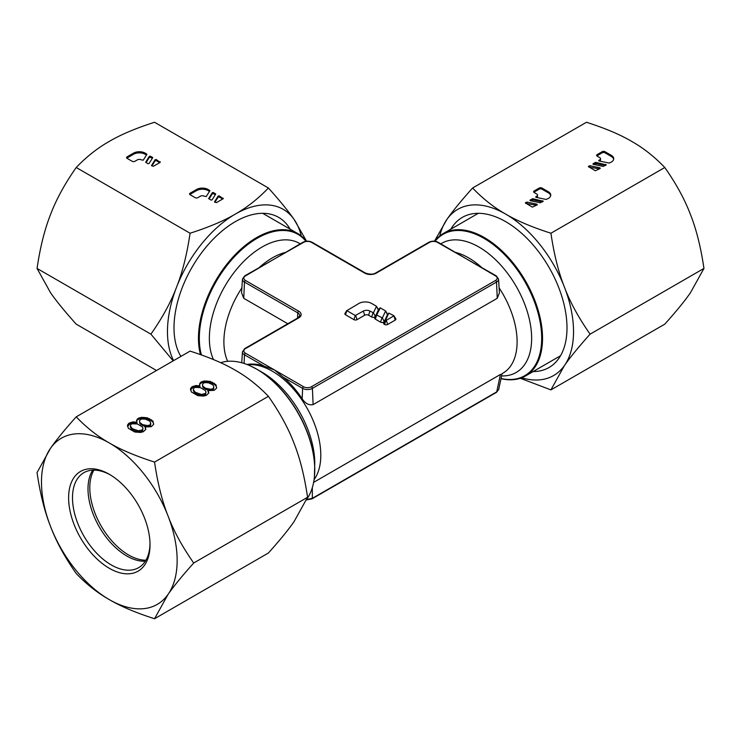 <?xml version="1.0" encoding="UTF-8"?>
<svg xmlns="http://www.w3.org/2000/svg" width="741" height="741" viewBox="0 0 741 741"><rect width="100%" height="100%" fill="white"/><g stroke="black" fill="none" stroke-linecap="round" stroke-linejoin="round"><path stroke-width="1.11" d="M434.68 241.223A82.232 47.47 60 0 1 443.275 233.535A82.232 47.47 60 0 1 484.392 237.602A82.232 47.47 60 0 1 542.542 338.313A82.232 47.47 60 0 1 525.508 375.956A82.232 47.47 60 0 1 500.99 378.67M306.867 499.026A82.232 47.47 -120 0 0 314.388 477.121L314.777 463.533A74.545 43.043 60 0 0 262.064 372.241L257.053 369.342A81.64 47.137 60 0 1 314.777 469.331A81.64 47.137 60 0 1 314.666 473.471M314.388 477.121A82.232 47.47 -120 0 0 314.749 469.822A82.232 47.47 -120 0 0 256.608 369.12A82.232 47.47 -120 0 0 250.106 365.785A82.232 47.47 -120 0 0 220.688 362.72M306.32 241.223A82.232 47.47 120 0 0 297.725 233.535A82.232 47.47 120 0 0 256.608 237.602A82.232 47.47 120 0 0 198.458 338.313A82.232 47.47 120 0 0 200.459 354.596M287.795 323.734L243.752 298.308L241.566 292.815L242.446 279.098A6.919 3.992 0 0 0 244.474 282.071L297.771 312.841A6.78 3.918 180 0 1 299.753 315.759L298.058 317.815A1.371 0.787 -120 0 1 298.743 317.88L245.438 348.65A5.548 3.205 0 0 0 245.438 353.179L274.513 369.972L282.932 377.012L302.615 388.377A6.919 3.992 0 0 0 312.406 388.377L496.526 282.071A6.919 3.992 0 0 0 498.554 279.098L496.248 275.847A1.371 0.787 -60 0 0 495.562 275.921L438.098 242.279C435.023 240.797 431.957 240.797 428.882 242.279A1.371 0.787 -120 0 1 429.567 242.344L376.261 273.123A8.151 4.705 180 0 1 364.739 273.123L311.433 242.344A5.548 3.205 0 0 0 303.588 242.344L244.752 275.847L242.446 279.098M500.805 374.251L313.619 482.372M496.248 275.847L437.412 242.344A5.548 3.205 0 0 0 429.567 242.344M498.554 279.098L499.434 292.815L497.248 298.308L313.119 404.605C308.904 405.466 305.255 403.521 302.161 398.769C296.483 390.146 290.074 382.893 282.932 377.012M245.438 353.179A1.371 0.787 120 0 0 244.474 354.8L264.157 366.165L274.513 369.972L303.588 386.756A5.548 3.205 0 0 0 311.433 386.756L495.562 280.45A5.548 3.205 0 0 0 495.562 275.921M264.157 366.165C258.063 364.118 252.348 363.553 246.994 364.489M303.588 242.344A1.371 0.787 -120 0 0 302.902 242.279L245.438 275.921A1.371 0.787 -120 0 0 244.752 275.847M312.322 487.634L312.322 498.341L306.663 499.517M499.119 287.906A68.524 39.56 -120 0 1 517.107 341.805A68.524 39.56 -120 0 1 502.917 373.177L502.055 373.668L498.665 389.627L496.72 391.878L312.322 498.341A1.371 0.787 -120 0 1 312.044 498.841L306.505 499.897M346.797 310.479L344.982 313.471A2.195 1.269 0 0 0 345.51 314.777L353.939 319.649A2.195 1.269 0 0 0 357.042 319.649L364.692 315.231A2.742 1.584 0 0 1 368.573 315.231L371.639 317A2.195 1.269 0 0 0 375.307 316.435L378.345 310.025A2.195 1.269 0 0 0 378.299 309.275L376.419 306.218L371.676 303.477A9.049 5.224 0 0 0 358.876 303.477L346.862 310.646L355.291 315.509L363.34 311.09A4.659 2.686 180 0 1 369.926 311.09L373.455 312.785L376.484 306.283M387.024 316.009A2.195 1.269 0 0 0 386.969 316.083A2.195 1.269 0 0 0 386.922 316.166L383.671 323.048A2.195 1.269 0 0 0 384.236 324.271L384.56 324.456A2.195 1.269 0 0 0 387.663 324.456L395.24 320.084A2.195 1.269 0 0 0 395.768 318.769L393.888 315.722L388.784 313.091L385.598 320.131L386.311 320.316L393.953 315.777M378.114 310.859A2.195 1.269 0 0 0 378.058 310.933A2.195 1.269 0 0 0 378.012 311.016L374.761 317.898A2.195 1.269 0 0 0 375.326 319.121L380.559 322.15A2.195 1.269 0 0 0 384.218 321.585L387.478 314.712A2.195 1.269 0 0 0 387.432 313.962L385.552 310.905L380.318 307.885L376.678 314.99L382.375 317.935L385.616 310.97M93.903 470.127A54.815 31.65 -120 0 0 89.8 487.8A54.815 31.65 -120 0 0 145.921 560.224M450.871 229.145A86.678 50.045 60 0 1 505.705 221.67A86.678 50.045 60 0 1 566.995 327.828A86.678 50.045 60 0 1 533.103 371.574M520.312 378.28L550.924 389.886L664.788 324.15C676.19 311.442 684.74 300.985 690.427 292.788L703.95 268.427C700.856 247.355 696.355 229.367 690.427 214.464C684.74 199.422 676.19 183.768 664.788 167.494C654.451 156.721 643.41 148.015 631.684 141.383C620.18 134.603 605.11 128.23 586.455 122.265L472.591 188.001C461.189 200.709 452.649 211.166 446.953 219.364A95.932 55.39 -120 0 0 439.774 235.934M664.788 167.494L550.924 233.23C532.279 227.255 517.199 220.892 505.705 214.112A95.932 55.39 -120 0 0 446.953 219.364L434.458 241.195M703.95 268.427L590.086 334.163C578.684 317.889 570.135 302.235 564.447 287.193C558.519 272.29 554.018 254.302 550.924 233.23M550.924 389.886L564.447 365.526A95.932 55.39 -120 0 0 573.534 331.607A95.932 55.39 -120 0 0 564.447 287.193A95.932 55.39 -120 0 0 505.705 214.112C493.969 207.471 482.928 198.773 472.591 188.001M537.512 195.087A2.742 1.584 0 0 1 536.706 196.208L535.678 196.967L536.132 197.338L546.08 199.431L548.34 198.449A8.225 4.752 0 0 0 550.748 195.087A8.225 4.752 0 0 0 548.34 191.734L541.94 188.038A1.917 1.111 0 0 0 539.226 188.038L534.187 190.946A1.917 1.111 0 0 0 533.631 191.734A1.917 1.111 0 0 0 534.187 192.521L536.706 193.975A2.742 1.584 0 0 1 537.512 195.087L537.512 196.208A2.742 1.584 180 0 1 536.706 197.328L536.54 197.43M532.353 207.119L537.244 204.859L536.993 204.201L527.046 202.117L525.369 202.923L532.353 207.119M530.315 200.7L540.263 202.784L543.255 201.219L532.862 198.755L530.065 200.042L530.315 200.7M600.506 158.722A2.742 1.584 0 0 1 599.701 159.843L598.672 160.602L599.117 160.973L609.065 163.066L611.325 162.084A8.225 4.752 0 0 0 613.733 158.722A8.225 4.752 0 0 0 611.325 155.369L604.934 151.673A1.917 1.111 0 0 0 602.22 151.673L597.181 154.582A1.917 1.111 0 0 0 596.616 155.369A1.917 1.111 0 0 0 597.181 156.147L599.701 157.601A2.742 1.584 0 0 1 600.506 158.722L600.506 159.843A2.742 1.584 180 0 1 599.701 160.964L599.534 161.056M595.338 170.754L600.229 168.485L599.978 167.837L590.031 165.743L588.354 166.558L595.338 170.754M593.309 164.326L603.257 166.419L606.249 164.854L595.847 162.39L593.059 163.678L593.309 164.326M521.673 377.79A95.932 55.39 -120 0 0 564.447 365.526C570.135 357.329 578.684 346.881 590.086 334.163M550.693 195.652A8.225 4.752 0 0 0 548.34 192.855L541.94 189.159A1.917 1.111 0 0 0 539.226 189.159L534.187 192.067A1.917 1.111 0 0 0 533.89 192.29M536.577 205.238L526.054 203.479M542.393 201.876L532.862 199.875L530.732 200.783M613.678 159.287A8.225 4.752 0 0 0 611.325 156.49L604.934 152.794A1.917 1.111 0 0 0 602.22 152.794L597.181 155.703A1.917 1.111 0 0 0 596.885 155.925M599.571 168.874L589.039 167.114M605.388 165.512L595.847 163.511L593.717 164.419M180.878 356.421A86.678 50.045 -60 0 1 174.005 327.828A86.678 50.045 -60 0 1 235.295 221.67A86.678 50.045 -60 0 1 290.129 229.145M306.542 241.195L294.047 219.364C288.351 211.166 279.811 200.709 268.409 188.001L154.545 122.265C135.89 128.23 120.82 134.603 109.316 141.383C97.59 148.015 86.549 156.721 76.212 167.494L190.076 233.23C186.982 254.302 182.481 272.29 176.553 287.193A95.932 55.39 120 0 0 167.466 331.607A95.932 55.39 120 0 0 173.607 360.626M268.409 188.001C258.072 198.773 247.031 207.471 235.295 214.112A95.932 55.39 120 0 0 176.553 287.193C170.865 302.235 162.316 317.889 150.914 334.163L173.181 360.867M301.226 235.934A95.932 55.39 120 0 0 294.047 219.364A95.932 55.39 120 0 0 235.295 214.112C223.801 220.892 208.721 227.255 190.076 233.23M76.212 167.494C64.81 183.768 56.26 199.422 50.573 214.464C44.645 229.367 40.144 247.355 37.05 268.427L50.573 292.788C56.26 300.985 64.81 311.442 76.212 324.15L156.499 370.5M206.248 196.541L209.907 190.669L208.165 189.492A8.225 4.752 0 0 0 196.541 189.492L190.141 193.188A1.917 1.111 0 0 0 189.576 193.975A1.917 1.111 0 0 0 190.141 194.753L195.179 197.662A1.917 1.111 0 0 0 197.893 197.662L200.413 196.208A2.742 1.584 0 0 1 204.294 196.208L206.248 196.541M223.189 198.727L219.262 195.902L218.132 196.05L214.473 201.923L216.4 202.645L223.189 198.727L223.189 198.171M212.065 199.903L215.724 194.022L213.454 192.549L212.324 192.688L208.656 198.569L210.935 200.042L212.065 199.903M143.254 160.176L146.922 154.295L145.18 153.128A8.225 4.752 0 0 0 133.547 153.128L127.156 156.823A1.917 1.111 0 0 0 126.591 157.601A1.917 1.111 0 0 0 127.156 158.389L132.194 161.297A1.917 1.111 0 0 0 134.908 161.297L137.428 159.843A2.742 1.584 0 0 1 141.299 159.843L143.254 160.176M160.195 162.362L156.277 159.537L155.147 159.686L151.488 165.558L153.415 166.28L160.195 162.362L160.195 161.797M149.071 163.529L152.729 157.657L150.46 156.184L149.33 156.323L145.671 162.205L147.941 163.678L149.071 163.529M37.05 268.427L150.914 334.163M209.499 191.382L208.165 190.613A8.225 4.752 0 0 0 196.541 190.613L190.141 194.309A1.917 1.111 0 0 0 189.844 194.531M222.698 199.005L219.262 197.023L218.132 197.171L214.881 202.33M215.316 194.744L213.454 193.67L212.324 193.809L209.073 198.968M146.505 155.017L145.18 154.248A8.225 4.752 0 0 0 133.547 154.248L127.156 157.944A1.917 1.111 0 0 0 126.85 158.166M159.713 162.64L156.277 160.658L155.147 160.797L151.896 165.956M152.322 158.379L150.46 157.296L149.33 157.444L146.079 162.603M110.298 474.87A54.815 31.65 -120 0 0 83.853 472.693A54.815 31.65 -120 0 0 72.498 497.795A54.815 31.65 -120 0 0 96.423 552.962A54.815 31.65 -120 0 0 138.669 567.643A54.815 31.65 -120 0 0 150.006 543.653M150.025 544.792A57.557 33.234 -120 0 0 109.325 474.296A57.557 33.234 -120 0 0 68.617 497.795A57.557 33.234 -120 0 0 109.316 568.291A57.557 33.234 -120 0 0 150.025 544.792M92.718 470.155A54.815 31.65 -120 0 0 92.393 470.683A54.815 31.65 -120 0 0 88.003 488.838A54.815 31.65 -120 0 0 144.68 561.252A54.815 31.65 -120 0 0 145.301 561.233M307.571 497.276L294.047 521.636C288.351 529.834 279.811 540.291 268.409 552.999L154.545 618.735C135.89 612.77 120.82 606.397 109.316 599.617A95.932 55.39 60 0 1 50.573 526.536C44.645 511.633 40.144 493.645 37.05 472.573L50.573 448.212A95.932 55.39 60 0 1 109.316 442.961A95.932 55.39 60 0 1 168.068 516.042C173.755 531.084 182.305 546.738 193.707 563.012C182.305 575.729 173.755 586.177 168.068 594.375A95.932 55.39 -120 0 0 177.155 560.455A95.932 55.39 -120 0 0 168.068 516.042C162.14 501.138 157.638 483.151 154.545 462.078L268.409 396.333C279.811 412.617 288.351 428.27 294.047 443.313C299.975 458.216 304.477 476.204 307.571 497.276L193.707 563.012M154.545 462.078C135.89 456.104 120.82 449.731 109.316 442.961C97.59 436.319 86.549 427.622 76.212 416.85C64.81 429.558 56.26 440.015 50.573 448.212A95.932 55.39 -120 0 0 41.487 482.122A95.932 55.39 -120 0 0 50.573 526.536C56.26 541.578 64.81 557.232 76.212 573.506C86.549 584.279 97.59 592.985 109.316 599.617A95.932 55.39 60 0 0 168.068 594.375L154.545 618.735M76.212 416.85L190.076 351.114C208.721 357.079 223.801 363.451 235.295 370.231C247.031 376.863 258.072 385.57 268.409 396.333M199.977 385.959L195.902 385.515L191.799 386.95L190.539 388.608L191.298 391.906L197.754 395.629L203.46 396.074L206.331 395.342L208.823 392.971L208.045 390.627L214.177 390.35L216.668 387.978L215.909 384.69L210.259 381.42L204.553 380.985L201.682 381.708L199.607 383.847L199.977 387.08L195.902 386.635L193.031 387.358L190.53 390.072M136.983 422.324L132.908 421.879L128.804 423.324L127.554 424.973L128.304 428.27L134.769 432.003L140.475 432.438L143.337 431.716L145.829 429.345L145.06 426.992L151.183 426.714L153.674 424.343L152.924 421.055L147.264 417.785L141.559 417.35L138.697 418.081L136.613 420.212L136.983 423.444L132.908 423L130.046 423.722L127.545 426.436M195.365 392.35L193.373 389.766L193.818 388.117L195.05 387.404L200.348 387.608L205.192 390.405L205.989 391.813L205.553 393.462L201.45 394.434L195.365 392.35L195.365 393.471L193.373 390.887L193.373 389.766M212.241 384.477L213.445 385.644L213.825 387.293L212.565 388.951L210.527 389.192L205.646 388.284L202.821 386.181L202.45 384.533L203.701 382.875L205.748 382.625L208.601 382.847L212.241 384.477M132.38 428.715L130.388 426.14L130.824 424.482L132.065 423.769L137.363 423.972L142.207 426.77L142.994 428.178L142.559 429.836L138.465 430.799L132.38 428.715L132.38 429.836L130.388 427.251L130.388 426.14M149.256 420.842L150.451 422.009L150.404 424.834L147.533 425.566L142.652 424.649L139.836 422.546L139.456 420.897L140.716 419.239L142.754 418.998L145.606 419.211L149.256 420.842M198.755 385.737L198.755 386.848M199.607 383.847L199.598 385.292M200.45 382.421L199.607 384.959M201.682 381.708L201.682 382.828L200.45 383.542M204.553 380.985L204.553 382.106L201.682 382.828M206.998 380.967L206.998 382.087L204.553 382.106M210.259 381.42L210.259 382.541L206.998 382.087M212.686 382.347L212.686 383.468L210.259 382.541M214.306 383.282L214.306 384.403L212.686 383.468M215.909 384.69L215.909 385.802L214.306 384.403M216.668 387.636L215.909 385.802M208.045 390.627L208.045 391.739L208.443 392.443L208.443 391.331M208.629 393.23L208.443 392.443M190.539 388.608L190.539 389.729M191.799 386.95L191.799 388.071M193.031 386.237L193.031 387.358M195.902 385.515L195.902 386.635M205.989 391.813L205.553 394.582L204.312 395.296L199.014 395.092L195.365 393.471M213.825 387.293L213.389 389.59L212.565 390.062L207.675 390.099L202.821 387.302L202.45 384.533M194.17 391.183L194.17 392.295M196.986 393.286L196.986 394.397M199.014 393.98L199.014 395.092M201.45 394.434L201.45 395.555M204.312 394.175L204.312 395.296M205.553 393.462L205.553 394.582M202.821 386.181L202.821 387.302M204.025 387.348L204.025 388.469M205.646 388.284L205.646 389.405M207.675 388.979L207.675 390.099M210.527 389.192L210.527 390.312M212.565 388.951L212.565 390.062M213.389 388.469L213.389 389.59M135.76 422.101L135.76 423.222M136.613 420.212L136.613 421.657M137.456 418.795L136.613 421.333M138.697 418.081L138.697 419.193L137.456 419.906M141.559 417.35L141.559 418.47L138.697 419.193M144.013 417.34L144.013 418.461L141.559 418.47M147.264 417.785L147.264 418.906L144.013 418.461M149.701 418.721L149.701 419.832L147.264 418.906M151.312 419.647L151.312 420.768L149.701 419.832M152.924 421.055L152.924 422.175L151.312 420.768M153.683 424L152.924 422.175M145.06 426.992L145.458 428.817L145.458 427.696M145.634 429.604L145.458 428.817M127.554 424.973L127.554 426.094M128.804 423.324L128.804 424.436M130.046 422.602L130.046 423.722M132.908 421.879L132.908 423M142.994 428.178L142.559 430.947L141.318 431.67L136.02 431.466L132.38 429.836M150.831 423.657L150.404 425.955L149.58 426.436L144.68 426.464L139.836 423.667L139.456 420.897M131.176 427.548L131.176 428.668M133.991 429.65L133.991 430.771M136.02 430.345L136.02 431.466M138.465 430.799L138.465 431.92M141.318 430.549L141.318 431.67M142.559 429.836L142.559 430.947M139.836 422.546L139.836 423.667M141.04 423.713L141.04 424.834M142.652 424.649L142.652 425.769M144.68 425.343L144.68 426.464M147.533 425.566L147.533 426.677M149.58 425.315L149.58 426.436M150.404 424.834L150.404 425.955M501.574 375.937A74.545 43.043 -120 0 0 531.64 338.331A74.545 43.043 -120 0 0 478.936 247.031A74.545 43.043 -120 0 0 440.821 243.845M435.097 241.279A81.64 47.137 60 0 1 483.947 238.343A81.64 47.137 60 0 1 541.68 338.331A81.64 47.137 60 0 1 501.027 378.531M201.422 354.939A81.64 47.137 -60 0 1 199.32 338.331A81.64 47.137 -60 0 1 257.053 238.343A81.64 47.137 -60 0 1 305.903 241.279M300.179 243.845A74.545 43.043 -60 0 0 262.064 247.031A74.545 43.043 -60 0 0 209.36 338.331A74.545 43.043 120 0 0 213.501 359.589M481.613 267.399A68.524 39.56 -120 0 0 468.655 257.877A68.524 39.56 -120 0 0 455.696 252.44M247.707 364.767A68.524 39.56 60 0 1 272.345 371.222A68.524 39.56 60 0 1 320.797 455.141A68.524 39.56 60 0 1 314.064 479.705M285.304 252.44A68.524 39.56 120 0 0 272.345 257.877A68.524 39.56 120 0 0 259.387 267.399M241.881 287.906A68.524 39.56 120 0 0 227.682 361.312M312.044 498.841L496.451 392.369A1.371 0.787 -120 0 0 496.72 391.878L500.416 374.529M253.413 367.369A81.64 47.137 60 0 1 257.053 369.342L250.106 365.785M245.438 275.921A5.548 3.205 0 0 0 245.438 280.45L298.743 311.22A8.151 4.705 180 0 1 298.743 317.88M378.345 310.025L376.493 306.376M375.307 316.435L373.455 312.785M371.639 317L373.001 312.859M368.573 315.231L369.926 311.09M364.692 315.231L363.34 311.09M357.042 319.649L355.68 315.509M353.939 319.649L355.291 315.509M345.51 314.777L346.862 310.646M395.24 320.084L393.888 315.944M387.663 324.456L386.311 320.316M384.56 324.456L385.913 320.316M384.236 324.271L385.598 320.131M383.671 323.048L385.524 319.982M386.922 316.166L388.775 313.1M387.478 314.712L385.626 311.063M384.218 321.585L382.375 317.935M380.559 322.15L381.911 318.009M375.326 319.121L376.678 314.99M374.761 317.898L376.604 314.832M378.012 311.016L379.864 307.96M311.433 242.344A1.371 0.787 -60 0 1 312.118 242.279C309.043 240.797 305.977 240.797 302.902 242.279M364.739 273.123A1.371 0.787 -60 0 1 365.424 273.049L312.118 242.279M376.261 273.123A1.371 0.787 -120 0 0 375.576 273.049C373.223 274.522 369.833 274.522 365.424 273.049M437.412 242.344A1.371 0.787 -60 0 1 438.098 242.279M495.562 280.45A1.371 0.787 60 0 1 496.526 282.071L497.248 298.308M311.433 386.756A1.371 0.787 60 0 1 312.406 388.377L313.119 404.605M303.588 386.756A1.371 0.787 120 0 0 302.615 388.377L302.161 398.769M245.438 348.65A1.371 0.787 -120 0 0 244.752 348.585L242.446 351.827A6.919 3.992 0 0 0 244.474 354.8L244.085 363.46M298.743 311.22A1.371 0.787 120 0 0 297.771 312.841L297.539 318.111M245.438 280.45A1.371 0.787 120 0 0 244.474 282.071L243.752 298.308M535.882 196.689L535.882 197.245M536.706 196.208L536.706 197.328M534.187 190.946L534.187 192.067M539.226 188.038L539.226 189.159M541.94 188.038L541.94 189.159M548.34 191.734L548.34 192.855M525.564 202.645L525.564 203.201M526.323 202.21L526.323 203.321M527.046 202.117L527.046 203.229M536.993 204.201L536.993 204.998M530.065 200.042L530.065 200.607M532.14 198.847L532.14 199.968M532.862 198.755L532.862 199.875M542.801 200.848L542.801 201.645M598.867 160.325L598.867 160.88M599.701 159.843L599.701 160.964M597.181 154.582L597.181 155.703M602.22 151.673L602.22 152.794M604.934 151.673L604.934 152.794M611.325 155.369L611.325 156.49M588.558 166.28L588.558 166.836M589.317 165.836L589.317 166.957M590.031 165.743L590.031 166.864M599.978 167.837L599.978 168.633M593.059 163.678L593.059 164.233M595.125 162.483L595.125 163.604M595.847 162.39L595.847 163.511M605.795 164.483L605.795 165.28M190.141 193.188L190.141 194.309M196.541 189.492L196.541 190.613M208.165 189.492L208.165 190.613M209.712 190.391L209.712 191.058M218.132 196.05L218.132 197.171M219.262 195.902L219.262 197.023M212.324 192.688L212.324 193.809M213.454 192.549L213.454 193.67M215.52 193.744L215.52 194.411M127.156 156.823L127.156 157.944M133.547 153.128L133.547 154.248M145.18 153.128L145.18 154.248M146.718 154.017L146.718 154.684M155.147 159.686L155.147 160.797M156.277 159.537L156.277 160.658M149.33 156.323L149.33 157.444M150.46 156.184L150.46 157.296M152.535 157.379L152.535 158.046M560.529 355.736L525.508 375.956M181.267 356.199L180.471 355.736M498.665 389.627L496.451 392.369M297.725 233.535L262.703 213.315M478.297 213.315L443.275 233.535M388.784 313.091L386.969 316.083M379.864 307.941L378.058 310.933M375.576 273.049L428.882 242.279M242.446 351.827L241.751 362.766M244.752 348.585L298.058 317.815"/></g></svg>
